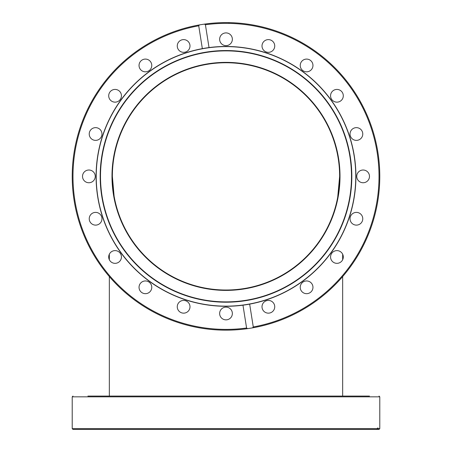 <?xml version="1.0" encoding="UTF-8"?>
<svg xmlns="http://www.w3.org/2000/svg" width="452" height="452" viewBox="0 0 452 452"><rect width="100%" height="100%" fill="white"/><g stroke="black" fill="none" stroke-linecap="round" stroke-linejoin="round"><path stroke-width="0.68" d="M226 62.749A113.633 113.633 0 0 1 339.633 176.382A113.633 113.633 0 0 1 226 290.014A113.633 113.633 0 0 1 112.367 176.382A113.633 113.633 0 0 1 226 62.749M229.39 23.397L228.514 22.623M209.027 47.573L205.677 48.065A129.916 129.916 0 0 0 202.338 48.635L198.722 25.809L199.468 24.905A153.782 153.782 0 0 1 223.486 22.623A153.782 153.782 0 0 0 201.942 24.493L204.428 24.12L205.411 24.747L209.027 47.573A129.916 129.916 0 0 0 205.677 48.065A129.916 129.916 0 0 1 354.317 156.059A129.916 129.916 0 0 1 246.323 304.699A129.916 129.916 0 0 0 249.662 304.128L253.278 326.954L252.532 327.858L250.058 328.271A153.782 153.782 0 0 1 247.572 328.644L246.589 328.011L242.973 305.185A129.916 129.916 0 0 0 246.323 304.699L249.662 304.128M96.231 176.382A129.769 129.769 0 0 1 226 46.612A129.769 129.769 0 0 1 355.769 176.382A129.769 129.769 0 0 1 226 306.145A129.769 129.769 0 0 1 96.231 176.382M226 302.207A125.825 125.825 0 0 1 100.174 176.382A125.825 125.825 0 0 1 226 50.551A125.825 125.825 0 0 1 351.825 176.382A125.825 125.825 0 0 1 226 302.207M226 301.879A125.498 125.498 0 0 0 351.498 176.382A125.498 125.498 0 0 0 226 50.884A125.498 125.498 0 0 0 100.502 176.382A125.498 125.498 0 0 0 226 301.879M111.989 176.382A114.011 114.011 0 0 1 226 62.37A114.011 114.011 0 0 1 340.011 176.382A114.011 114.011 0 0 1 226 290.393A114.011 114.011 0 0 1 111.989 176.382M369.476 396.071L87.891 396.071M89.23 396.071L117.961 396.071M347.967 396.071L350.04 396.071M346.464 396.071L332.429 396.071M330.565 396.071L274.737 396.071M262.007 396.071L232.283 396.071M219.638 396.071L189.993 396.071M189.298 396.071L151.77 396.071M149.906 396.071L121.435 396.071M332.429 429.4L343.294 429.4M89.23 429.4L101.96 429.4M377.476 428.643L72.218 428.643L72.975 429.4L376.572 429.4L377.889 427.886L378.262 428.643L377.635 429.4L362.77 429.4M369.476 429.4L379.025 429.4L379.782 428.643L378.262 428.643M201.942 24.493A153.782 153.782 0 0 0 199.468 24.905A153.782 153.782 0 0 1 377.889 152.324A153.782 153.782 0 0 1 250.058 328.271L247.572 328.644A153.782 153.782 0 0 1 74.111 200.439A153.782 153.782 0 0 1 199.468 24.905L201.942 24.493A153.782 153.782 0 0 1 377.889 152.324A153.782 153.782 0 0 1 250.058 328.271M362.12 170.093A6.362 6.362 0 0 1 369.403 175.387A6.362 6.362 0 0 1 364.109 182.664A6.362 6.362 0 0 1 356.831 177.376A6.362 6.362 0 0 1 362.12 170.093M357.402 212.468A6.362 6.362 0 0 1 362.69 219.745A6.362 6.362 0 0 1 355.408 225.039A6.362 6.362 0 0 1 350.119 217.757A6.362 6.362 0 0 1 357.402 212.468M339.819 251.306A6.362 6.362 0 0 1 342.599 259.866A6.362 6.362 0 0 1 334.039 262.646A6.362 6.362 0 0 1 331.259 254.086A6.362 6.362 0 0 1 339.819 251.306M311.095 282.811A6.362 6.362 0 0 1 311.095 291.811A6.362 6.362 0 0 1 302.094 291.811A6.362 6.362 0 0 1 302.094 282.811A6.362 6.362 0 0 1 311.095 282.811M274.042 303.897A6.362 6.362 0 0 1 271.262 312.456A6.362 6.362 0 0 1 262.702 309.676A6.362 6.362 0 0 1 265.482 301.117A6.362 6.362 0 0 1 274.042 303.897M232.283 312.501A6.362 6.362 0 0 1 226.994 319.779A6.362 6.362 0 0 1 219.717 314.49A6.362 6.362 0 0 1 225.006 307.213A6.362 6.362 0 0 1 232.283 312.501M189.913 307.778A6.362 6.362 0 0 1 182.636 313.072A6.362 6.362 0 0 1 177.342 305.789A6.362 6.362 0 0 1 184.625 300.501A6.362 6.362 0 0 1 189.913 307.778M151.075 290.201A6.362 6.362 0 0 1 142.516 292.981A6.362 6.362 0 0 1 139.736 284.421A6.362 6.362 0 0 1 148.296 281.641A6.362 6.362 0 0 1 151.075 290.201M119.571 261.476A6.362 6.362 0 0 1 110.57 261.476A6.362 6.362 0 0 1 110.57 252.476A6.362 6.362 0 0 1 119.571 252.476A6.362 6.362 0 0 1 119.571 261.476M98.485 224.424A6.362 6.362 0 0 1 89.925 221.638A6.362 6.362 0 0 1 92.705 213.084A6.362 6.362 0 0 1 101.265 215.864A6.362 6.362 0 0 1 98.485 224.424M89.88 182.664A6.362 6.362 0 0 1 82.597 177.376A6.362 6.362 0 0 1 87.891 170.093A6.362 6.362 0 0 1 95.169 175.387A6.362 6.362 0 0 1 89.88 182.664M94.598 140.295A6.362 6.362 0 0 1 89.31 133.012A6.362 6.362 0 0 1 96.592 127.724A6.362 6.362 0 0 1 101.881 135.007A6.362 6.362 0 0 1 94.598 140.295M112.181 101.457A6.362 6.362 0 0 1 109.401 92.897A6.362 6.362 0 0 1 117.961 90.117A6.362 6.362 0 0 1 120.74 98.677A6.362 6.362 0 0 1 112.181 101.457M140.905 69.953A6.362 6.362 0 0 1 140.905 60.952A6.362 6.362 0 0 1 149.906 60.952A6.362 6.362 0 0 1 149.906 69.953A6.362 6.362 0 0 1 140.905 69.953M177.958 48.867A6.362 6.362 0 0 1 180.738 40.307A6.362 6.362 0 0 1 189.298 43.087A6.362 6.362 0 0 1 186.518 51.647A6.362 6.362 0 0 1 177.958 48.867M219.717 40.262A6.362 6.362 0 0 1 225.006 32.979A6.362 6.362 0 0 1 232.283 38.273A6.362 6.362 0 0 1 226.994 45.55A6.362 6.362 0 0 1 219.717 40.262M262.087 44.98A6.362 6.362 0 0 1 269.364 39.691A6.362 6.362 0 0 1 274.658 46.974A6.362 6.362 0 0 1 267.375 52.262A6.362 6.362 0 0 1 262.087 44.98M300.925 62.562A6.362 6.362 0 0 1 309.484 59.783A6.362 6.362 0 0 1 312.264 68.342A6.362 6.362 0 0 1 303.704 71.122A6.362 6.362 0 0 1 300.925 62.562M332.429 91.287A6.362 6.362 0 0 1 341.429 91.287A6.362 6.362 0 0 1 341.429 100.287A6.362 6.362 0 0 1 332.429 100.287A6.362 6.362 0 0 1 332.429 91.287M353.515 128.34A6.362 6.362 0 0 1 362.075 131.12A6.362 6.362 0 0 1 359.295 139.679A6.362 6.362 0 0 1 350.735 136.899A6.362 6.362 0 0 1 353.515 128.34M202.338 48.635A129.916 129.916 0 0 1 205.677 48.065L202.338 48.635A129.916 129.916 0 0 0 97.683 196.705A129.916 129.916 0 0 0 242.973 305.185L246.323 304.699A129.916 129.916 0 0 1 242.973 305.185M72.218 428.643L72.218 396.828L379.782 396.828L379.025 396.071M205.411 24.747A153.025 153.025 0 0 1 377.137 152.443A153.025 153.025 0 0 1 253.278 326.954M246.589 328.011A153.025 153.025 0 0 1 74.862 200.321A153.025 153.025 0 0 1 198.722 25.809M199.468 24.905A153.782 153.782 0 0 0 74.111 200.439A153.782 153.782 0 0 0 247.572 328.644M342.661 254.216L342.661 259.736M342.661 276.573L342.661 396.071M337.717 197.134L339.633 176.382L337.774 196.84M114.107 196.174L112.367 176.382M112.836 186.665L112.469 181.128M109.339 254.216L109.339 259.736M109.339 276.573L109.339 396.071M379.782 428.643L379.782 396.828M72.218 396.828L72.975 396.071"/></g></svg>

